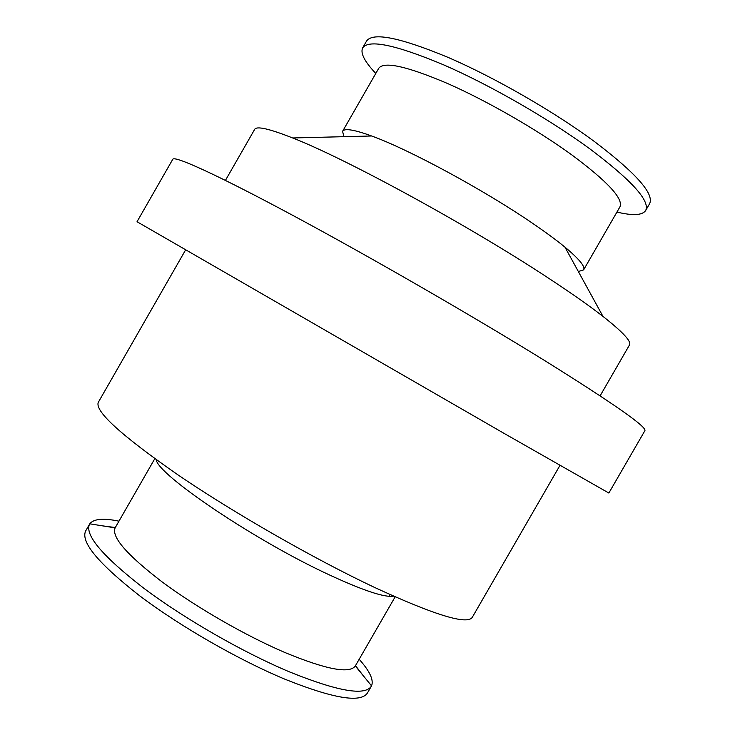 <?xml version="1.0" encoding="UTF-8"?>
<svg xmlns="http://www.w3.org/2000/svg" width="735" height="735" viewBox="0 0 735 735"><rect width="100%" height="100%" fill="white"/><g stroke="black" fill="none" stroke-linecap="round" stroke-linejoin="round"><path stroke-width="1.1" d="M118.96 521.161C103.332 517.954 93.593 518.846 89.762 523.825L85.627 531.019C80.528 542.053 98.499 563.616 139.54 595.699C179.965 626.266 238.489 659.874 285.106 679.287C333.313 698.553 360.747 703.138 367.408 693.05L371.542 685.856C373.922 680.04 369.797 671.174 359.158 659.277M363.31 675.768L355.492 665.644M115.303 527.537L102.624 525.865M89.514 524.23C84.571 534.997 102.68 556.331 143.821 588.248C184.32 618.677 242.853 652.285 289.388 671.845C337.503 691.277 364.817 696.091 371.313 686.279M154.809 458.668L115.129 527.849C111.288 536.917 126.889 554.879 161.911 581.753C196.282 607.34 245.49 635.646 284.941 652.533C326.147 669.521 349.603 674.004 355.308 665.965L395.136 596.866M156.206 459.678C157.547 474.691 255.311 540.776 329.574 575C363.384 590.618 384.717 597.674 393.565 596.168M185.523 250.056L98.343 402.256C94.411 411.003 120.917 435.193 177.87 474.819C234.052 513.048 313.744 558.683 374.051 587.192C434.569 615.103 467.313 625.136 472.302 617.29L559.978 465.374M503.282 432.933L608.856 493.038L644.861 430.719C647.167 427.081 613.854 403.745 544.911 360.72C473.625 316.61 370.532 257.149 293.871 215.961C216.99 174.645 174.434 155.443 172.789 159.265L137.032 221.731L503.282 432.933M225.434 180.387L254.641 129.406C256.515 125.823 269.185 128.68 292.659 137.969C346.892 159.054 472.366 227.584 551.121 279.879C572.565 294.018 589.856 306.192 602.976 316.408C622.811 332.018 631.65 341.536 629.491 344.954L600.118 395.843M343.851 136.682L342.593 131.308C344.476 128.074 354.16 129.636 371.625 135.984C408.642 149.288 483.584 189.749 532.204 223.045C545.499 232.085 556.413 240.125 564.967 247.153C579.235 259.06 585.455 266.64 583.608 269.892L578.326 271.509M342.593 131.308L378.773 68.236C384.065 61.143 407.071 66.26 447.808 83.606C487.13 100.961 536.669 129.415 571.554 154.708C607.514 181.435 623.638 198.836 619.917 206.902L583.608 269.892M375.796 73.427C364.56 61.602 360.187 53.067 362.677 47.83C368.896 39.13 396.073 44.881 444.206 65.093C490.769 85.425 549.541 119.263 590.352 149.233C631.889 180.562 650.319 200.995 645.652 210.541C642.372 215.337 632.798 215.851 616.931 212.084M362.677 47.83L366.6 40.985C372.985 32.009 400.29 37.54 448.515 57.578C495.179 77.772 553.951 111.61 594.679 141.726C636.115 173.221 654.416 193.884 649.593 203.714L645.652 210.541M115.129 527.849L89.762 523.825M355.308 665.965L371.542 685.856M371.625 135.984L292.659 137.969M564.967 247.153L602.976 316.408M389.091 596.315L390.083 594.606"/></g></svg>
